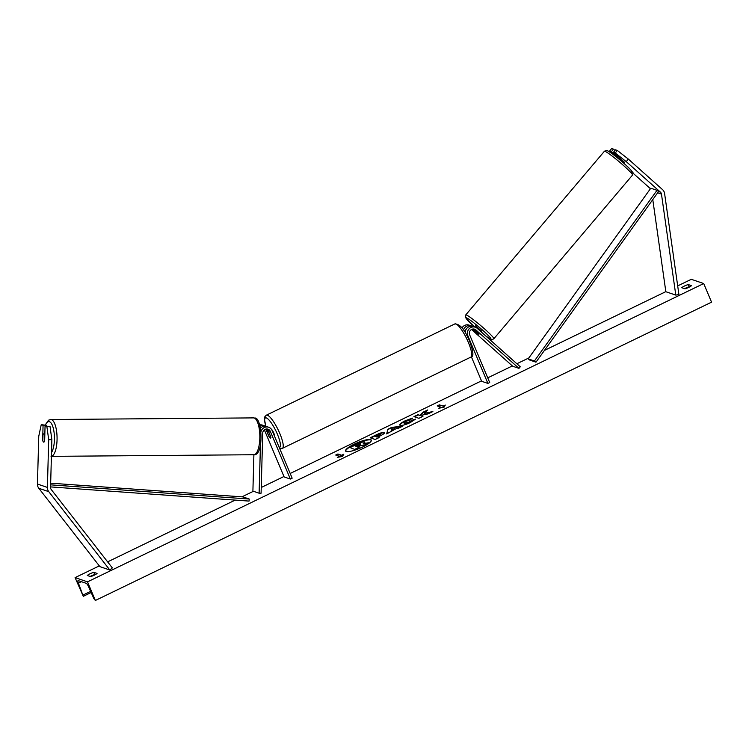 <?xml version="1.0" encoding="UTF-8"?>
<svg xmlns="http://www.w3.org/2000/svg" width="749" height="749" viewBox="0 0 749 749"><rect width="100%" height="100%" fill="white"/><g stroke="black" fill="none" stroke-linecap="round" stroke-linejoin="round"><path stroke-width="1.12" d="M43.068 425.301L41.242 424.674L46.232 425.282L43.068 425.301L42.665 440.122A4.138 1.245 -90.2 0 0 43.62 442.107A4.138 1.245 -90.2 0 0 43.742 442.135A4.138 1.245 -90.2 0 0 44.659 440.796L45.062 425.975L50.043 426.584L45.062 425.975M46.232 425.282L46.213 425.975M50.043 426.584L51.859 439.672L50.558 487.412A3.314 3.136 108.8 0 0 51.241 489.528L112.322 567.892L109.841 570.017L99.889 566.637L38.808 488.273A6.619 6.282 108.8 0 1 37.45 484.041L38.751 436.302L41.242 424.674M51.859 439.672L48.704 439.682L47.402 487.421A6.619 6.282 108.8 0 0 48.76 491.653L109.841 570.017M48.704 439.682L46.887 426.593M632.989 173.141L650.432 188.72M626.23 161.615L660.44 192.156A3.314 3.136 -71.2 0 1 661.47 194.103L675.795 295.106L678.912 294.526L664.597 193.523A6.619 6.282 -71.2 0 0 662.547 189.628L628.327 159.078L617.326 150.446L615.5 149.819L613.403 152.356L615.219 152.974L626.23 161.615L628.327 159.078M624.376 162.589A4.138 0.487 -140.3 0 0 624.441 162.561A4.138 0.487 -140.3 0 0 624.02 161.84L613.403 152.356M612.017 153.667L609.583 151.055L611.409 151.682L617.878 157.449M617.326 150.446L615.219 152.974M652.782 199.599L665.842 291.726L675.795 295.106M611.409 151.682L613.506 149.145L611.68 148.527L609.583 151.055M613.506 149.145L614.976 150.455M478.78 333.736L478.751 334.194A4.138 0.487 39.7 0 1 476.579 332.799L476.682 332.678M518.963 368.368L475.905 329.935A4.138 3.923 -71.2 0 0 469.66 334.85L489.706 382.533L487.889 383.413L467.844 335.73A6.207 5.889 -71.2 0 1 477.216 328.352L520.274 366.785L518.963 368.368L512.747 366.261L471.533 329.466M465.251 332.65A6.207 5.889 -71.2 0 1 473.171 326.498L475.287 327.219M473.508 328.98A4.138 3.923 -71.2 0 1 473.789 329.214L478.574 333.474A4.138 0.487 39.7 0 1 478.995 334.194M476.579 332.799L472.441 329.101M466.421 328.848A4.138 3.923 108.8 0 0 465.251 332.275M462.03 327.903A6.207 5.889 -71.2 0 1 469.061 325.103L471.177 325.824A6.207 5.889 108.8 0 0 463.547 329.981M487.889 383.413L481.673 381.297L471.374 356.786M472.142 326.255A6.207 5.889 108.8 0 0 471.177 325.824M260.427 445.281L259.117 493.216L252.9 491.101L253.892 454.737M264.35 429.87L284.133 476.935L290.35 479.051L292.157 478.171L272.112 430.478A6.207 5.889 108.8 0 0 268.676 427.239L266.56 426.518A6.207 5.889 108.8 0 0 260.455 428.091M268.676 427.239A6.207 5.889 108.8 0 0 260.97 431.667M290.35 479.051L270.305 431.358A4.138 3.923 108.8 0 0 262.73 433.128L261.092 493.207L259.117 493.216M265.736 429.149A4.138 3.923 -71.2 0 1 266.195 429.963L268.863 436.302A4.138 0.955 -115.8 0 0 270.717 438.128A4.138 0.955 -115.8 0 0 270.848 436.976L268.189 430.638A4.138 3.923 108.8 0 0 266.897 428.999M260.043 426.218A6.207 5.889 -71.2 0 1 264.575 425.844L262.459 425.123A6.207 5.889 108.8 0 0 259.678 424.908M264.575 425.844A6.207 5.889 -71.2 0 1 265.539 426.275M271.335 429.149A4.138 0.955 64.2 0 1 273.788 433.072A4.138 0.955 64.2 0 1 274.499 436.161M268.666 432.033L270.904 437.36A4.138 0.955 64.2 0 1 270.717 438.128A4.138 0.955 64.2 0 1 269.163 436.761L266.925 431.443A4.138 0.955 64.2 0 1 267.112 430.675A4.138 0.955 64.2 0 1 268.666 432.033L268.76 431.995M42.824 440.637L42.983 434.757A4.138 1.386 89.5 0 1 43.835 433.849A4.138 1.386 89.5 0 1 43.985 433.868A4.138 1.386 89.5 0 1 44.818 435.01M371.364 440.356A13.959 3.024 -22.8 0 0 354.408 444.513A13.959 3.024 -22.8 0 0 345.682 451.151M354.249 444.138A13.959 3.024 -22.8 0 0 345.579 450.973A13.959 3.024 -22.8 0 0 362.638 446.994A13.959 3.024 -22.8 0 0 371.317 440.159A13.959 3.024 -22.8 0 0 354.249 444.138M87.521 581.851L75.087 577.619L83.289 596.335L78.42 583.134A3.52 0.815 64.2 0 1 78.065 580.615A3.52 0.815 64.2 0 1 78.27 580.615L86.229 583.321A3.52 0.815 64.2 0 1 88.485 586.561L93.897 598.676L95.357 600.473L87.521 581.851L703.723 283.543L691.28 279.311L677.695 285.893M665.833 291.633L544.448 350.401M528.86 357.947L516.866 363.752M512.372 365.924L487.739 377.852M481.495 380.876L290.191 473.48M283.946 476.504L261.242 487.496M253.424 491.288L241.936 496.84M235.214 500.098L107.622 561.872M99.308 565.888L75.087 577.619M400.191 425.329C398.955 424.617 400.64 423.091 405.246 420.741L412.437 418.12L410.209 419.861L406.464 421.191C404.366 422.267 403.655 422.979 404.32 423.316L409.123 422.099L411.791 420.311L415.555 419.094L410.255 422.586C405.574 424.758 402.222 425.675 400.2 425.329L399.769 425.001M404.469 423.691L404.076 423.129L404.488 423.691L409.272 422.473L411.791 420.311M370.746 437.978L376.569 435.16C380.445 433.306 383.039 432.538 384.34 432.838L384.2 432.463C385.108 433.006 383.628 434.214 379.762 436.096L377.768 437.06L379.191 437.538L375.174 439.485L370.203 437.791L376.41 434.785C380.286 432.941 382.879 432.164 384.19 432.463L384.518 432.707M424.355 413.336L427.707 409.956L422.942 412.259L419.974 415.358L417.951 414.674L413.935 416.622L418.906 418.317L422.932 416.369L421.64 415.929L422.548 415.03L428.044 413.888L432.875 411.557L424.355 413.336L431.396 412.268M87.305 575.494L90.535 576.599A5.177 1.123 -22.8 0 0 94.271 575.176A5.177 1.123 -22.8 0 0 97.061 573.434L93.822 572.339A5.177 1.123 -22.8 0 0 87.305 575.494M684.979 288.824L681.749 287.719A5.177 1.123 157.2 0 1 688.275 284.564L691.505 285.659A5.177 1.123 157.2 0 1 688.724 287.401A5.177 1.123 157.2 0 1 684.979 288.824M339.437 456.31L337.265 457.358L342.462 456.441L343.782 454.203L341.61 455.252L337.883 453.988L335.702 455.036L339.437 456.31L338.717 457.105M445.281 405.069L443.951 407.306L438.755 408.224L440.927 407.175L437.201 405.902L439.373 404.853L443.099 406.117L445.281 405.069M396.586 428.391L386.681 433.914L387.842 429.252L391.69 427.389L402.803 426.115L398.515 428.185L396.586 428.391M95.179 574.717L94.767 574.577A5.177 1.123 -22.8 0 0 90.123 576.458M684.567 288.683A5.177 1.123 157.2 0 1 689.211 286.801L689.623 286.942M703.723 283.543L711.55 302.165L95.357 600.473M94.767 574.577L93.822 572.339M689.211 286.801L688.275 284.564M363.855 445.383L368.349 442.753L363.855 445.383L359.258 445.908L357.498 446.769L359.164 447.649L355.138 449.597L349.989 447.537L362.132 442.097L364.894 442.097L364.164 443.633M359.417 446.282L358.041 446.947M355.138 449.597L349.989 447.537M359.005 447.275L354.979 449.231M363.696 445.009L359.258 445.908M364.594 441.873C365.269 442.182 364.782 442.837 363.143 443.848L368.349 442.753M336.254 455.223L337.883 453.988M343.417 454.83L341.61 455.252M341.769 455.626L338.033 454.362M440.215 407.971L440.927 407.175M443.099 406.117L439.373 404.853M439.532 405.228L437.744 406.089M443.258 406.492L444.906 405.696M422.539 416.556L421.64 415.929M426.855 410.817L423.101 412.633L420.133 415.732L417.951 414.674M418.111 415.049L414.478 416.809M378.807 437.725L377.768 437.06M375.371 436.246L376.85 437.06L380.511 434.888L380.249 434.439L375.371 436.246L376.691 436.686L380.249 434.439M400.341 425.694C399.114 424.992 400.799 423.466 405.406 421.116L412.587 418.494M411.941 420.685L414.965 419.702M386.961 433.774L387.842 429.252M387.991 429.626L391.69 427.389M391.839 427.763L401.745 426.621M391.137 430.151L394.526 428.962L391.353 428.887L391.137 430.151L394.367 428.587M360.718 444.063L355.213 445.992L356.412 446.395L360.737 443.942M360.775 444.232L355.756 446.179M624.217 162.074L623.767 162.589L619.554 158.825L620.032 158.273M474.332 326.892L475.521 325.778L481.626 331.086L481.045 331.77M478.751 334.194L472.694 329.045M473.003 328.998L474.604 329.935M478.714 333.811L474.501 330.047M50.567 486.906L249.052 501.09L249.248 499.04L243.032 496.924L50.67 483.18M50.623 484.846L249.248 499.04M535.975 362.188L529.758 360.072L528.195 358.874L534.411 360.981L535.975 362.188L658.577 191.529L657.013 190.321L534.411 360.981M657.013 190.321L650.797 188.205L528.195 358.874M48.76 491.653L38.808 488.273M47.402 487.421L37.45 484.041M660.44 192.156L658.577 191.529M661.47 194.103L657.659 192.811M467.844 335.73L466.786 335.365M475.905 329.935L473.789 329.214M270.305 431.358L268.189 430.638M266.195 429.963L264.874 429.514M279.246 447.453A16.356 3.792 -115.8 0 0 277.448 434.317A16.356 3.792 -115.8 0 0 267.234 418.401A16.356 3.792 -115.8 0 0 265.904 426.34M265.82 426.321L264.388 418.803L264.884 416.65L266.326 415.189A18.425 4.269 64.2 0 1 279.883 433.652A18.425 4.269 64.2 0 1 282.382 448.351L470.859 357.104A18.425 4.269 -115.8 0 0 468.368 342.405A18.425 4.269 -115.8 0 0 454.812 323.942C459.923 323.858 464.876 329.672 469.66 341.394C473.508 351.88 473.911 357.114 470.859 357.104M51.512 452.555A16.356 5.486 -90.5 0 0 54.321 434.991A16.356 5.486 -90.5 0 0 49.387 421.687A16.356 5.486 -90.5 0 0 45.483 425.029M45.23 424.945L48.535 420.189L50.745 419.515A18.425 6.179 89.5 0 1 51.391 419.609A18.425 6.179 89.5 0 1 57.074 438.296A18.425 6.179 89.5 0 1 51.409 456.319M51.035 456.356L253.808 454.737A18.425 6.179 -90.5 0 0 259.837 437.229A18.425 6.179 -90.5 0 0 254.154 417.989A18.425 6.179 -90.5 0 0 253.508 417.895L50.745 419.515M81.416 581.683L78.42 583.134M90.629 591.354L83.092 594.996M632.512 175.079C632.914 171.296 634.366 174.742 630.227 169.311C624.76 163.479 610.379 151.804 607.682 150.886C607.523 150.203 606.437 150.324 604.406 151.261A18.425 1.545 40.3 0 1 605.323 151.448A18.425 1.545 40.3 0 1 621.548 163.778A18.425 1.545 40.3 0 1 632.512 175.079L493.863 338.745A18.425 1.545 -139.7 0 0 482.89 327.444A18.425 1.545 -139.7 0 0 466.674 315.114A18.425 1.545 -139.7 0 0 465.747 314.926L465.26 316.78L466.402 318.868L474.445 326.751A16.356 1.376 40.3 0 1 466.814 317.997A16.356 1.376 40.3 0 1 483.002 330.534A16.356 1.376 40.3 0 1 490.127 338.82A16.356 1.376 40.3 0 1 485.736 335.945M631.454 171.998A16.356 1.376 -139.7 0 0 624.329 163.713A16.356 1.376 -139.7 0 0 608.132 151.186M266.326 415.189L454.812 323.942M267.992 430.244L267.112 430.675M279.63 448.351L282.382 448.351M253.508 417.895L254.707 418.064C262.094 416.444 264.341 456.085 253.808 454.737M43.835 433.849L44.846 433.84M83.289 596.335L91.153 592.525M604.406 151.261L465.747 314.926M485.829 336.039L490.586 339.119C491.166 339.849 492.262 339.728 493.863 338.745M617.494 157.899L618.402 156.822M624.46 162.496L623.814 163.254"/></g></svg>
